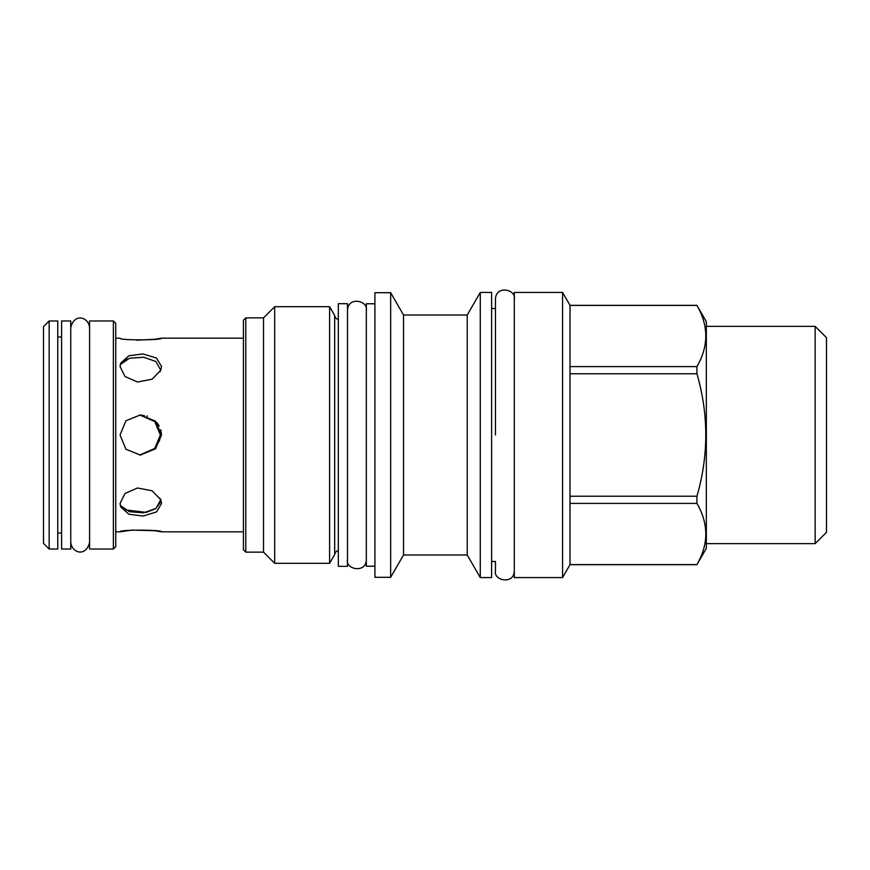 <?xml version="1.0" encoding="UTF-8"?>
<svg xmlns="http://www.w3.org/2000/svg" width="870" height="870" viewBox="0 0 870 870"><rect width="100%" height="100%" fill="white"/><g stroke="black" fill="none" stroke-linecap="round" stroke-linejoin="round"><path stroke-width="1.3" d="M263.534 317.854L245.786 317.854L245.786 552.145L263.534 552.145L263.534 317.854L274.692 306.697L274.692 563.303L263.534 552.145M245.786 552.145L243.415 549.775L243.415 320.225L245.786 317.854M329.61 563.303L334.678 554.527L334.678 315.473L329.61 306.697L329.61 563.303L274.692 563.303M329.61 306.697L274.692 306.697M334.678 315.473A5.122 5.122 0 0 0 338.332 319.584M334.678 554.527A5.122 5.122 0 0 1 338.332 550.427M338.332 566.326L338.332 303.673L347.478 303.673L347.478 566.326L338.332 566.326M374.916 303.771L366.324 303.771L366.324 566.229L374.916 566.229M374.916 292.701L374.916 577.299L390.652 577.299L390.652 292.701L374.916 292.701M480.273 292.429L480.273 577.571L491.604 577.571L491.604 292.429L480.273 292.429L467.223 315.016L467.223 554.984L403.528 554.984L390.652 577.299M467.223 315.016L403.528 315.016L390.652 292.701M161.537 435L155.534 448.833L140.244 455.032L125.9 449.203L120.071 435L125.9 420.797L140.244 414.968L155.534 421.167L161.537 435L160.776 429.747M161.537 503.48L156.48 511.962L142.984 516.062L128.836 514.213L120.702 506.938L120.071 503.48L125.008 493.464L137.536 487.983L152.207 490.821L160.841 499.837L161.537 503.48L160.841 499.837M154.599 530.722L131.881 530.102L120.071 531.842C117.972 529.504 162.94 529.689 161.537 531.842L154.708 530.743M159.221 426.006L156.926 422.657M147.476 416.208L146.878 416.012M160.841 370.163L161.537 366.52L160.841 370.163L152.207 379.179L137.536 382.017L125.008 376.536L120.071 366.52L120.702 363.062L128.836 355.786L142.984 353.938L156.48 358.038L161.537 366.52M136.764 340.192L154.208 339.322L161.537 338.158C162.94 340.311 117.972 340.496 120.071 338.158L115.743 338.158M141.125 454.934L139.657 455.021L154.719 448.485L160.384 435L154.73 421.526L139.657 414.979M113.372 549.035L115.743 546.664L115.743 323.335L113.372 320.965L89.588 320.965L89.588 435L89.588 327.631C88.512 316.865 74.287 312.754 70.753 327.631L70.753 542.369C71.829 553.135 86.065 557.246 89.588 542.369L89.588 435L89.588 549.035L113.372 549.035L113.372 320.965M70.753 320.965L70.753 549.035L61.607 549.035L61.607 320.965L70.753 320.965M57.768 549.035L57.768 320.965L49.166 320.965L49.166 549.035L57.768 549.035M49.166 320.965L43.5 326.631L43.5 543.369L49.166 549.035M141.255 415.088L144.409 415.642M160.091 438.284L159.286 441.275M160.145 371.675L160.374 369.924M160.384 369.554L155.937 361.539L143.626 357.211L129.423 358.277L120.245 364.628L127.542 358.918M120.245 505.372L129.412 511.723L143.604 512.789L155.926 508.461L160.384 500.446L160.145 498.325M160.091 502.719L155.632 508.667L146.291 512.365L125.008 509.863M403.528 315.016L403.528 554.984M480.273 577.571L467.223 554.984M514.29 299.106C516.312 289.449 496.052 284.762 495.454 299.106L495.454 308.524L491.604 308.524M514.29 570.894C514.094 584.977 493.257 580.682 495.454 570.894L495.454 561.476L491.604 561.476M514.29 577.571L514.29 292.429L562.575 292.429L562.575 577.571L514.29 577.571M562.575 292.429L570.013 305.326L570.013 564.673L562.575 577.571M706.331 321.606L696.935 305.392C708.724 325.793 708.724 346.206 696.935 366.607L696.935 373.774C708.724 414.588 708.724 455.412 696.935 496.226L696.935 503.393C708.724 523.794 708.724 544.207 696.935 564.608L706.331 548.394L706.331 321.606M570.013 305.392L696.935 305.392M570.013 366.607L696.935 366.607M815.157 326.359L815.157 543.641L826.5 532.299L826.5 337.701L815.157 326.359L706.331 326.359M815.157 543.641L706.331 543.641M570.013 564.608L696.935 564.608M570.013 503.393L696.935 503.393M570.013 496.226L696.935 496.226M570.013 373.774L696.935 373.774M495.454 435L495.454 299.28L495.454 435M115.743 531.842L120.071 531.842M161.537 531.842L243.415 531.842M161.537 338.158L243.415 338.158M57.768 336.962L61.607 336.962M57.768 533.038L61.607 533.038M570.013 305.326L696.935 305.326M570.013 564.673L696.935 564.673M347.478 559.649C345.292 569.426 366.129 573.732 366.324 559.649M366.324 310.351C368.336 300.694 348.076 296.007 347.478 310.351"/></g></svg>

